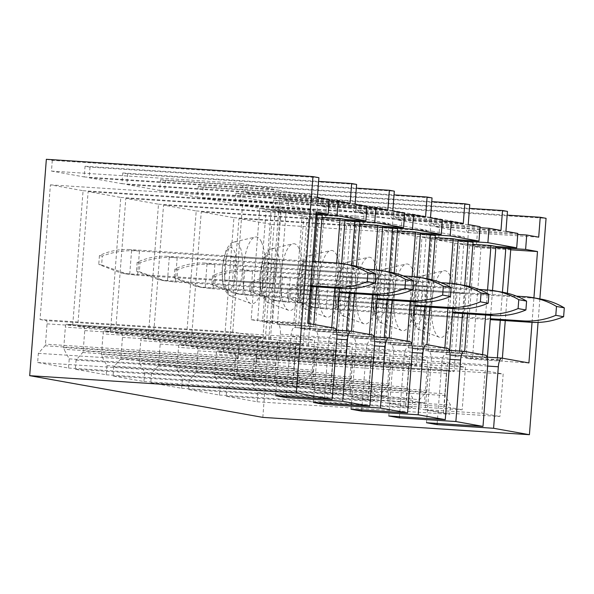 <?xml version="1.0" encoding="UTF-8"?>
<svg xmlns="http://www.w3.org/2000/svg" width="594" height="594" viewBox="0 0 594 594"><rect width="100%" height="100%" fill="white"/><g stroke="black" fill="none" stroke-linecap="round" stroke-linejoin="round"><path stroke-width="0.45" stroke-dasharray="2.97 2.23" d="M46.347 159.303L52.287 160.365L318.896 177.68M52.287 160.365L51.463 171.079L84.229 176.938L85.053 166.231L89.998 167.114L356.608 184.43M85.053 166.231L318.607 181.4M89.998 167.114L89.174 177.829L121.941 183.687L122.765 172.973L127.717 173.864L394.319 191.179M122.765 172.973L356.326 188.142M127.717 173.864L126.893 184.571L159.652 190.436L160.477 179.722L165.429 180.606L432.038 197.921M160.477 179.722L394.037 194.891M165.429 180.606L164.605 191.32L197.371 197.178L198.196 186.471L203.141 187.355L469.75 204.67M198.196 186.471L431.749 201.641M203.141 187.355L202.316 198.062L235.083 203.928L235.907 193.213L240.86 194.097L507.462 211.412M235.907 193.213L469.46 208.383M240.86 194.097L240.035 204.811L272.795 210.67L273.619 199.963L279.462 201.002L546.064 218.325M273.619 199.963L507.179 215.132M262.815 417.382L279.462 201.002M40.043 319.513L46.28 320.626A3.074 1.002 -86.3 0 1 47.03 323.864L45.471 344.164A1.841 0.601 -86.3 0 1 45.003 345.767L38.343 353.333L37.637 362.518L68.518 368.042L69.223 358.858L63.989 349.309A1.841 0.601 -86.3 0 1 63.773 347.587L65.347 327.138A3.074 1.002 -86.3 0 1 66.535 324.25A3.074 1.002 -86.3 0 1 66.573 324.257L72.706 325.356L83.071 190.696L50.401 184.853L40.043 319.513L232.751 332.024L238.988 333.145A3.074 1.002 -86.3 0 1 239.746 336.382L238.179 356.682A1.841 0.601 -86.3 0 1 237.711 358.286L231.051 365.852L230.346 375.029L261.234 380.554L261.939 371.376L256.697 361.828A1.841 0.601 -86.3 0 1 256.482 360.098L258.056 339.657A3.074 1.002 -86.3 0 1 259.244 336.768A3.074 1.002 -86.3 0 1 259.281 336.776L265.421 337.867L275.779 203.207L243.117 197.364L232.751 332.024M77.755 326.255L83.992 327.376A3.074 1.002 -86.3 0 1 84.749 330.613L83.182 350.913A1.841 0.601 -86.3 0 1 82.715 352.517L76.054 360.083L75.349 369.26L106.237 374.784L106.942 365.607L101.7 356.058A1.841 0.601 -86.3 0 1 101.485 354.328L103.059 333.887A3.074 1.002 -86.3 0 1 104.247 330.999A3.074 1.002 -86.3 0 1 104.284 330.999L110.425 332.098L120.782 197.438L88.12 191.595L77.755 326.255L270.463 338.773L276.7 339.887A3.074 1.002 -86.3 0 1 277.457 343.124L275.898 363.424A1.841 0.601 -86.3 0 1 275.423 365.028L268.77 372.594L268.057 381.779L298.945 387.303L299.651 378.126L294.409 368.57A1.841 0.601 -86.3 0 1 294.193 366.847L295.767 346.399A3.074 1.002 -86.3 0 1 296.955 343.518A3.074 1.002 -86.3 0 1 296.993 343.518L303.133 344.617L313.491 209.957L280.828 204.113L270.463 338.773M115.474 333.004L121.703 334.118A3.074 1.002 -86.3 0 1 122.461 337.355L120.901 357.655A1.841 0.601 -86.3 0 1 120.426 359.259L113.773 366.825L113.068 376.009L143.948 381.534L144.654 372.349L139.412 362.8A1.841 0.601 -86.3 0 1 139.196 361.078L140.771 340.629A3.074 1.002 -86.3 0 1 141.959 337.748A3.074 1.002 -86.3 0 1 141.996 337.748L148.136 338.847L158.494 204.188L125.831 198.344L115.474 333.004L308.182 345.522L314.419 346.636A3.074 1.002 -86.3 0 1 315.169 349.873L313.61 370.173A1.841 0.601 -86.3 0 1 313.135 371.777L306.482 379.343L305.776 388.528L336.657 394.052L337.362 384.867L332.128 375.319A1.841 0.601 -86.3 0 1 331.912 373.589L333.486 353.148A3.074 1.002 -86.3 0 1 334.674 350.26A3.074 1.002 -86.3 0 1 334.712 350.267L340.845 351.366L351.21 216.706L318.54 210.863L308.182 345.522M153.185 339.753L159.422 340.867A3.074 1.002 -86.3 0 1 160.172 344.104L158.613 364.404A1.841 0.601 -86.3 0 1 158.138 366.008L151.485 373.574L150.779 382.759L181.66 388.283L182.365 379.098L177.131 369.55A1.841 0.601 -86.3 0 1 176.915 367.82L178.49 347.379A3.074 1.002 -86.3 0 1 179.678 344.49A3.074 1.002 -86.3 0 1 179.715 344.498L185.848 345.597L196.213 210.937L163.543 205.093L153.185 339.753L345.894 352.264L352.131 353.385A3.074 1.002 -86.3 0 1 352.888 356.623L351.321 376.923A1.841 0.601 -86.3 0 1 350.854 378.527L344.193 386.093L343.488 395.27L374.369 400.794L375.081 391.617L369.839 382.061A1.841 0.601 -86.3 0 1 369.624 380.338L371.198 359.897A3.074 1.002 -86.3 0 1 372.386 357.009A3.074 1.002 -86.3 0 1 372.423 357.009L378.556 358.108L388.921 223.448L356.259 217.604L345.894 352.264M190.897 346.495L197.134 347.609A3.074 1.002 -86.3 0 1 197.891 350.846L196.324 371.153A1.841 0.601 -86.3 0 1 195.857 372.75L189.196 380.323L188.491 389.501L219.372 395.025L220.084 385.848L214.842 376.292A1.841 0.601 -86.3 0 1 214.627 374.569L216.201 354.128A3.074 1.002 -86.3 0 1 217.389 351.24A3.074 1.002 -86.3 0 1 217.426 351.24L223.559 352.339L233.925 217.679L201.262 211.835L190.897 346.495L383.605 359.014L389.842 360.127A3.074 1.002 -86.3 0 1 390.6 363.365L389.033 383.665A1.841 0.601 -86.3 0 1 388.565 385.268L381.905 392.834L381.2 402.019L412.088 407.543L412.793 398.359L407.551 388.81A1.841 0.601 -86.3 0 1 407.336 387.088L408.91 366.639A3.074 1.002 -86.3 0 1 410.098 363.751A3.074 1.002 -86.3 0 1 410.135 363.758L416.275 364.857L426.633 230.197L393.971 224.354L383.605 359.014M228.608 353.244L234.845 354.358A3.074 1.002 -86.3 0 1 235.603 357.595L234.036 377.895A1.841 0.601 -86.3 0 1 233.568 379.499L226.915 387.065L226.203 396.25L257.091 401.774L257.796 392.589L252.554 383.041A1.841 0.601 -86.3 0 1 252.339 381.318L253.913 360.87A3.074 1.002 -86.3 0 1 255.101 357.982A3.074 1.002 -86.3 0 1 255.138 357.989L261.278 359.088L271.636 224.428L238.974 218.585L228.608 353.244L421.324 365.756L427.554 366.877A3.074 1.002 -86.3 0 1 428.311 370.114L426.752 390.414A1.841 0.601 -86.3 0 1 426.277 392.018L419.624 399.584L418.919 408.761L449.799 414.293L450.504 405.108L445.262 395.559A1.841 0.601 -86.3 0 1 445.055 393.829L446.621 373.388A3.074 1.002 -86.3 0 1 447.817 370.5A3.074 1.002 -86.3 0 1 447.846 370.508L453.987 371.599L464.345 236.947L431.682 231.103L421.324 365.756M539.864 298.908L538.06 322.408M275.631 395.738L280.361 334.222A9.214 3 93.7 0 0 278.103 324.51L277.405 324.383L285.981 212.986L303.898 216.186L295.322 327.591L294.631 327.465A9.214 3 93.7 0 0 294.52 327.45A9.214 3 93.7 0 0 290.956 336.115L286.315 396.428M240.986 183.39L273.752 189.248L279.128 198.827L246.369 192.968L240.986 183.39L51.463 171.079M350.126 203.438L279.128 198.827M317.367 197.579L246.369 192.968M329.239 199.703L279.974 196.503L288.884 198.092L287.778 212.481L278.868 210.885L279.974 196.503M329.165 200.713L288.884 198.092M316.075 214.315L287.778 212.481M316.157 213.305L278.868 210.885M281.029 212.095L272.46 323.5L262.563 321.725L271.131 210.328L281.029 212.095L316.075 214.375M274.48 284.147L266.661 282.751L268.525 258.568L276.344 259.972L274.48 284.147L232.462 281.415L234.326 257.239L276.344 259.972M234.326 257.239L226.507 255.843L268.525 258.568M232.462 281.415L224.643 280.019L266.661 282.751M224.643 280.019L226.507 255.843M261.479 242.025A33.479 10.9 93.7 0 0 255.138 237.058A33.479 10.9 93.7 0 0 243.911 262.429A33.479 10.9 93.7 0 0 246.629 298.723A33.479 10.9 93.7 0 0 250.824 303.549A33.479 10.9 93.7 0 0 263.706 281.482A33.479 10.9 93.7 0 0 261.479 242.025M254.819 379.098L258.093 336.56L240.08 333.338L236.806 375.876L254.819 379.098L311.33 382.774L314.605 340.228L296.584 337.006L293.31 379.551L311.33 382.774M50.401 184.853L243.117 197.364M83.071 190.696L275.779 203.207M72.706 325.356L265.421 337.867M69.223 358.858L261.939 371.376M68.518 368.042L261.234 380.554M37.637 362.518L230.346 375.029M38.343 353.333L231.051 365.852M258.093 336.56L314.605 340.228M240.08 333.338L296.584 337.006M236.806 375.876L293.31 379.551M84.229 176.938L273.752 189.248M278.697 190.132L311.464 195.998L316.847 205.576L284.081 199.71L278.697 190.132L89.174 177.829M387.845 210.187L316.847 205.576M355.078 204.321L284.081 199.71M366.958 206.445L317.693 203.245L326.603 204.841L325.497 219.223L316.587 217.634L317.693 203.245M366.877 207.454L326.603 204.841M344.988 220.493L325.497 219.223M345.062 219.483L316.587 217.634M318.74 218.844L310.172 330.242L300.274 328.475L308.843 217.07L318.74 218.844L344.98 220.545M312.199 290.897L304.373 289.493L306.237 265.318L314.055 266.713L312.199 290.897L270.173 288.164L272.037 263.988L314.055 266.713M272.037 263.988L264.219 262.585L306.237 265.318M270.173 288.164L262.355 286.768L304.373 289.493M262.355 286.768L264.219 262.585M299.19 248.767A33.479 10.9 93.7 0 0 292.857 243.807A33.479 10.9 93.7 0 0 281.623 269.179A33.479 10.9 93.7 0 0 284.34 305.472A33.479 10.9 93.7 0 0 288.536 310.291A33.479 10.9 93.7 0 0 301.425 288.231A33.479 10.9 93.7 0 0 299.19 248.767M292.53 385.848L295.805 343.31L277.792 340.087L274.517 382.625L292.53 385.848L349.042 389.516L352.316 346.978L334.303 343.755L331.029 386.293L349.042 389.516M88.12 191.595L280.828 204.113M120.782 197.438L313.491 209.957M110.425 332.098L303.133 344.617M106.942 365.607L299.651 378.126M106.237 374.784L298.945 387.303M75.349 369.26L268.057 381.779M76.054 360.083L268.77 372.594M295.805 343.31L352.316 346.978M277.792 340.087L334.303 343.755M274.517 382.625L331.029 386.293M121.941 183.687L311.464 195.998M316.416 196.881L349.175 202.74L354.559 212.318L321.792 206.46L316.416 196.881L126.893 184.571M425.556 216.929L354.559 212.318M392.79 211.07L321.792 206.46M404.67 213.194L355.405 209.994L364.315 211.59L363.209 225.972L354.299 224.376L355.405 209.994M404.588 214.204L364.315 211.59M382.699 227.235L363.209 225.972M382.781 226.225L354.299 224.376M356.459 225.594L347.884 336.991L337.986 335.216L346.562 223.819L356.459 225.594L382.699 227.294M349.911 297.639L342.092 296.243L343.948 272.059L351.767 273.463L349.911 297.639L307.892 294.914L309.749 270.73L351.767 273.463M309.749 270.73L301.93 269.334L343.948 272.059M307.892 294.914L300.074 293.51L342.092 296.243M300.074 293.51L301.93 269.334M336.909 255.517A33.479 10.9 93.7 0 0 330.568 250.549A33.479 10.9 93.7 0 0 319.334 275.92A33.479 10.9 93.7 0 0 322.059 312.214A33.479 10.9 93.7 0 0 326.247 317.04A33.479 10.9 93.7 0 0 339.137 294.973A33.479 10.9 93.7 0 0 336.909 255.517M330.249 392.589L333.524 350.052L315.503 346.829L312.229 389.367L330.249 392.589L386.753 396.265L390.028 353.72L372.015 350.497L368.74 393.042L386.753 396.265M125.831 198.344L318.54 210.863M158.494 204.188L351.21 216.706M148.136 338.847L340.845 351.366M144.654 372.349L337.362 384.867M143.948 381.534L336.657 394.052M113.068 376.009L305.776 388.528M113.773 366.825L306.482 379.343M333.524 350.052L390.028 353.72M315.503 346.829L372.015 350.497M312.229 389.367L368.74 393.042M159.652 190.436L349.175 202.74M354.128 203.631L386.894 209.489L392.27 219.067L359.504 213.201L354.128 203.631L164.605 191.32M463.268 223.678L392.27 219.067M430.502 217.812L359.504 213.201M442.382 219.943L393.117 216.743L402.027 218.332L400.92 232.722L392.01 231.125L393.117 216.743M442.307 220.953L402.027 218.332M420.411 233.984L400.92 232.722M420.493 232.974L392.01 231.125M394.171 232.336L385.603 343.733L375.698 341.966L384.273 230.569L394.171 232.336L420.411 234.043M387.622 304.388L379.804 302.985L381.667 278.809L389.486 280.212L387.622 304.388L345.604 301.655L347.468 277.48L389.486 280.212M347.468 277.48L339.642 276.084L381.667 278.809M345.604 301.655L337.786 300.26L379.804 302.985M337.786 300.26L339.642 276.084M374.621 262.266A33.479 10.9 93.7 0 0 368.28 257.299A33.479 10.9 93.7 0 0 357.046 282.67A33.479 10.9 93.7 0 0 359.771 318.963A33.479 10.9 93.7 0 0 363.959 323.789A33.479 10.9 93.7 0 0 376.848 301.722A33.479 10.9 93.7 0 0 374.621 262.266M367.961 399.339L371.235 356.801L353.222 353.579L349.948 396.116L367.961 399.339L424.472 403.007L427.747 360.469L409.726 357.246L406.452 399.784L424.472 403.007M163.543 205.093L356.259 217.604M196.213 210.937L388.921 223.448M185.848 345.597L378.556 358.108M182.365 379.098L375.081 391.617M181.66 388.283L374.369 400.794M150.779 382.759L343.488 395.27M151.485 373.574L344.193 386.093M371.235 356.801L427.747 360.469M353.222 353.579L409.726 357.246M349.948 396.116L406.452 399.784M197.371 197.178L386.894 209.489M391.84 210.373L424.606 216.238L429.982 225.809L397.223 219.951L391.84 210.373L202.316 198.062M500.98 230.42L429.982 225.809M468.221 224.562L397.223 219.951M480.093 226.685L430.836 223.485L439.738 225.081L438.632 239.464L429.729 237.875L430.836 223.485M480.019 227.695L439.738 225.081M458.13 240.733L438.632 239.464M458.204 239.724L429.729 237.875M431.883 239.085L423.314 350.482L413.417 348.715L421.985 237.31L431.883 239.085L458.123 240.785M425.334 311.13L417.515 309.734L419.379 285.558L427.197 286.954L425.334 311.13L383.316 308.405L385.179 284.229L427.197 286.954M385.179 284.229L377.361 282.826L419.379 285.558M383.316 308.405L375.497 307.001L417.515 309.734M375.497 307.001L377.361 282.826M412.333 269.008A33.479 10.9 93.7 0 0 405.992 264.048A33.479 10.9 93.7 0 0 394.765 289.419A33.479 10.9 93.7 0 0 397.483 325.712A33.479 10.9 93.7 0 0 401.678 330.531A33.479 10.9 93.7 0 0 414.56 308.472A33.479 10.9 93.7 0 0 412.333 269.008M405.672 406.088L408.947 363.543L390.934 360.32L387.659 402.866L405.672 406.088L462.184 409.756L465.458 367.218L447.438 363.996L444.171 406.534L462.184 409.756M201.262 211.835L393.971 224.354M233.925 217.679L426.633 230.197M223.559 352.339L416.275 364.857M220.084 385.848L412.793 398.359M219.372 395.025L412.088 407.543M188.491 389.501L381.2 402.019M189.196 380.323L381.905 392.834M408.947 363.543L465.458 367.218M390.934 360.32L447.438 363.996M387.659 402.866L444.171 406.534M235.083 203.928L424.606 216.238M429.551 217.122L462.318 222.98L467.701 232.558L434.934 226.7L429.551 217.122L240.035 204.811M538.699 237.169L467.701 232.558M505.932 231.311L434.934 226.7M517.812 233.435L468.547 230.234L477.457 231.831L476.351 246.213L467.441 244.617L468.547 230.234M517.73 234.444L477.457 231.831M495.841 247.475L476.351 246.213M495.916 246.465L467.441 244.617M469.602 245.827L461.026 357.232L451.128 355.457L459.697 244.06L469.602 245.827L495.834 247.535M463.053 317.879L455.234 316.483L457.09 292.3L464.909 293.703L463.053 317.879L421.035 315.147L422.891 290.971L464.909 293.703M422.891 290.971L415.072 289.575L457.09 292.3M421.035 315.147L413.209 313.751L455.234 316.483M413.209 313.751L415.072 289.575M450.052 275.757A33.479 10.9 93.7 0 0 443.711 270.79A33.479 10.9 93.7 0 0 432.477 296.161A33.479 10.9 93.7 0 0 435.194 332.454A33.479 10.9 93.7 0 0 439.389 337.281A33.479 10.9 93.7 0 0 452.279 315.214A33.479 10.9 93.7 0 0 450.052 275.757M443.391 412.83L446.658 370.292L428.645 367.07L425.371 409.608L443.391 412.83L499.896 416.505L503.17 373.96L485.157 370.738L481.883 413.283L499.896 416.505M238.974 218.585L431.682 231.103M271.636 224.428L464.345 236.947M261.278 359.088L453.987 371.599M257.796 392.589L450.504 405.108M257.091 401.774L449.799 414.293M226.203 396.25L418.919 408.761M226.915 387.065L419.624 399.584M446.658 370.292L503.17 373.96M428.645 367.07L485.157 370.738M425.371 409.608L481.883 413.283M272.795 210.67L462.318 222.98M313.342 402.48L318.08 340.963A9.214 3 -86.3 0 0 315.815 331.252L315.124 331.133L323.693 219.728L341.609 222.936L333.041 334.333L332.343 334.207L373.908 336.909M374.495 345.834L328.668 342.857L324.027 403.178M328.668 342.857A9.214 3 -86.3 0 1 332.239 334.199A9.214 3 -86.3 0 1 332.343 334.207M351.054 409.229L355.791 347.713A9.214 3 -86.3 0 0 353.527 338.001L352.836 337.875L361.404 226.477L379.321 229.678L370.753 341.082L370.062 340.956L411.62 343.659L369.951 340.941A9.214 3 -86.3 0 1 370.062 340.956M412.206 352.584L366.379 349.606L361.739 409.919M366.379 349.606A9.214 3 -86.3 0 1 369.951 340.941M388.773 415.971L393.503 354.462A9.214 3 -86.3 0 0 391.238 344.743L390.548 344.624L399.123 233.219L417.04 236.427L408.464 347.824L407.774 347.705L449.331 350.401L407.662 347.69A9.214 3 -86.3 0 1 407.774 347.705M449.918 359.333L404.098 356.355L399.458 416.669M404.098 356.355A9.214 3 -86.3 0 1 407.662 347.69M426.485 422.72L431.222 361.204A9.214 3 -86.3 0 0 428.957 351.492L428.259 351.366L436.835 239.969L454.752 243.176L446.176 354.573L445.485 354.447L487.05 357.15L445.374 354.44A9.214 3 -86.3 0 1 445.485 354.447M487.637 366.075L441.81 363.097L437.169 423.411M441.81 363.097A9.214 3 -86.3 0 1 445.374 354.44M487.555 289.983L485.625 315.05M482.58 354.648L482.402 356.927L446.176 354.573M472.898 244.349L454.752 243.176M459.674 351.069L459.533 352.836L464.486 353.72L464.664 351.44M467.552 313.877L469.661 286.486M464.486 353.72L428.259 351.366M473.054 242.322L436.835 239.969M449.836 283.234L447.913 308.301M444.861 347.898L444.691 350.178L408.464 347.824M435.187 237.607L417.04 236.427M421.955 344.32L421.822 346.087L426.774 346.978L426.945 344.698M429.841 307.128L431.949 279.737M426.774 346.978L390.548 344.624M435.343 235.573L399.123 233.219M412.125 276.492L410.194 301.552M407.15 341.156L406.972 343.436L370.753 341.082M397.475 230.858L379.321 229.678M384.244 337.578L384.11 339.345L389.055 340.228L389.233 337.949M392.122 300.378L394.23 272.995M389.055 340.228L352.836 337.875M397.631 228.831L361.404 226.477M374.413 269.743L372.483 294.81M369.438 334.407L369.26 336.687L333.041 334.333M359.764 224.116L341.609 222.936M346.532 330.828L346.399 332.595L351.344 333.479L351.522 331.2M354.41 293.636L356.519 266.246M351.344 333.479L315.124 331.133M359.919 222.082L323.693 219.728M502.435 292.211L500.274 320.3M497.386 357.811L497.252 359.585L461.026 357.232M482.402 356.927L487.355 357.811L487.399 357.165M490.614 315.369L492.53 290.496M487.355 357.811L451.128 355.457M495.923 246.413L459.697 244.06M464.723 285.462L462.563 313.55M459.533 352.836L423.314 350.482M444.691 350.178L449.636 351.061L449.688 350.415M452.903 308.628L454.818 283.746M449.636 351.061L413.417 348.715M458.212 239.664L421.985 237.31M427.004 278.712L424.844 306.801M421.822 346.087L385.603 343.733M406.972 343.436L411.924 344.32L411.976 343.674M415.191 301.878L417.107 276.997M411.924 344.32L375.698 341.966M420.493 232.922L384.273 230.569M389.293 271.97L387.132 300.059M384.11 339.345L347.884 336.991M369.26 336.687L374.213 337.57L374.257 336.924M377.48 295.136L379.388 270.255M374.213 337.57L337.986 335.216M382.781 226.173L346.562 223.819M351.581 265.221L349.421 293.31M346.399 332.595L310.172 330.242M331.727 327.658L331.549 329.937L336.494 330.828L336.546 330.182M339.761 288.387L341.676 263.506M336.494 330.828L300.274 328.475M345.069 219.424L308.843 217.07M313.632 261.501L311.702 286.56M308.858 323.567L308.68 325.854L272.46 323.5M266.179 209.444L257.61 320.842L251.173 319.691L259.749 208.294L266.179 209.444L302.405 211.791L293.837 323.195L298.782 324.079L307.358 212.682L271.131 210.328M298.782 324.079L262.563 321.725M336.701 263.001L334.771 288.06M322.045 217.367L303.898 216.186M331.549 329.937L295.322 327.591M308.68 325.854L313.632 326.737L313.81 324.458M316.699 286.887L318.629 261.828M313.632 326.737L277.405 324.383M322.2 215.332L285.981 212.986M532.038 322.356L533.924 297.839M293.837 323.195L257.61 320.842M302.405 211.791L307.358 212.682M510.773 249.064L474.547 246.718L480.984 247.869L472.408 359.266L528.92 362.934M474.547 246.718L465.978 358.115L472.408 359.266M507.373 293.236L505.264 320.619M502.376 358.189L502.197 360.469L465.978 358.115M497.252 359.585L502.197 360.469M510.714 249.799L480.984 247.869M316.26 211.961L259.749 208.294M251.173 319.691L307.685 323.359M352.212 265.34A78.163 73.856 100.1 0 0 344.446 264.389L137.08 250.906C125.126 250.067 113.536 251.789 102.302 256.073L101.619 264.946L126.901 274.034L137.593 275.252L310.521 286.486M310.588 285.603L127.725 273.745L120.53 272.898L98.753 264.434L101.619 264.946M139.449 251.076L137.593 275.252M312.451 261.427L131.63 249.68L129.774 273.856M102.302 256.073L99.436 255.561C109.192 251.01 119.246 249.012 129.581 249.562L131.63 249.68M99.436 255.561L98.753 264.434M389.931 272.082A78.163 73.856 100.1 0 0 382.157 271.139L174.799 257.655C162.838 256.816 151.247 258.531 140.021 262.823L139.338 271.696L164.612 280.784L175.304 282.002L339.434 292.664M339.501 291.773L165.436 280.487L158.242 279.64L136.464 271.183L139.338 271.696M177.168 257.826L175.304 282.002M365.704 269.179L169.342 256.422L167.486 280.606M140.021 262.823L137.147 262.303C146.911 257.759 156.957 255.762 167.3 256.311L169.342 256.422M137.147 262.303L136.464 271.183M427.643 278.831A78.163 73.856 100.1 0 0 419.869 277.888L212.511 264.397C200.557 263.558 188.959 265.28 177.732 269.565L177.049 278.438L202.324 287.526L213.016 288.751L377.145 299.406M377.212 298.522L203.148 287.236L195.961 286.39L174.176 277.925L177.049 278.438M214.88 264.568L213.016 288.751M403.415 275.928L207.061 263.172L205.197 287.348M177.732 269.565L174.859 269.052C184.623 264.508 194.676 262.503 205.012 263.06L207.061 263.172M174.859 269.052L174.176 277.925M465.354 285.573A78.163 73.856 100.1 0 0 457.588 284.63L250.223 271.146C238.268 270.307 226.678 272.03 215.444 276.314L214.761 285.187L240.035 294.275L250.735 295.493L414.864 306.155M414.931 305.271L240.867 293.978L233.672 293.139L211.895 284.675L214.761 285.187M252.591 271.317L250.735 295.493M441.127 282.67L244.773 269.921L242.909 294.097M215.444 276.314L212.578 275.802C222.334 271.25 232.388 269.253 242.723 269.802L244.773 269.921M212.578 275.802L211.895 284.675M503.066 292.322A78.163 73.856 100.1 0 0 495.299 291.379L287.942 277.895C275.98 277.049 264.389 278.772 253.155 283.056L252.472 291.936L277.754 301.024L288.446 302.242L452.576 312.904M452.643 312.013L278.579 300.727L271.384 299.881L249.606 291.424L252.472 291.936M290.303 278.066L288.446 302.242M478.846 289.419L282.484 276.663L280.628 300.846M253.155 283.056L250.289 282.544C260.053 277.999 270.099 276.002 280.442 276.552L282.484 276.663M250.289 282.544L249.606 291.424M540.785 299.072A78.163 73.856 100.1 0 0 533.011 298.121L325.653 284.637C313.699 283.798 302.101 285.521 290.874 289.805L290.191 298.678L315.466 307.766L326.158 308.991L490.288 319.646M490.354 318.763L316.29 307.477L309.095 306.63L287.318 298.166L290.191 298.678M328.022 284.808L326.158 308.991M516.557 296.161L320.203 283.412L318.339 307.588M290.874 289.805L288.001 289.293C297.765 284.741 307.818 282.744 318.154 283.293L320.203 283.412M288.001 289.293L287.318 298.166M278.103 324.51L334.608 328.178M280.361 334.222L336.872 337.889M336.783 339.092L290.956 336.115M294.631 327.465L336.189 330.16L294.52 327.45M224.681 286.865A21.362 6.957 -86.3 0 1 224.168 257.484A21.362 6.957 -86.3 0 1 234.162 250.683A21.362 6.957 -86.3 0 1 234.682 280.064A21.362 6.957 -86.3 0 1 224.681 286.865M227.569 292.137A27.265 8.88 -86.3 0 1 225.356 262.578A27.265 8.88 -86.3 0 1 234.504 241.914A27.265 8.88 -86.3 0 1 239.672 245.953A27.265 8.88 -86.3 0 1 241.483 278.096A27.265 8.88 -86.3 0 1 230.984 296.064A27.265 8.88 -86.3 0 1 227.569 292.137M66.573 324.257L259.281 336.776M258.056 339.657L65.347 327.138M63.773 347.587L256.482 360.098M256.697 361.828L63.989 349.309M45.003 345.767L237.711 358.286M238.179 356.682L45.471 344.164M47.03 323.864L239.746 336.382M238.988 333.145L46.28 320.626M262.399 293.614A21.362 6.957 -86.3 0 1 261.88 264.233A21.362 6.957 -86.3 0 1 271.874 257.432A21.362 6.957 -86.3 0 1 272.394 286.805A21.362 6.957 -86.3 0 1 262.399 293.614M265.288 298.886A27.265 8.88 -86.3 0 1 263.068 269.32A27.265 8.88 -86.3 0 1 272.215 248.656A27.265 8.88 -86.3 0 1 277.383 252.702A27.265 8.88 -86.3 0 1 279.195 284.838A27.265 8.88 -86.3 0 1 268.703 302.814A27.265 8.88 -86.3 0 1 265.288 298.886M104.284 330.999L296.993 343.518M295.767 346.399L103.059 333.887M101.485 354.328L294.193 366.847M294.409 368.57L101.7 356.058M82.715 352.517L275.423 365.028M275.898 363.424L83.182 350.913M84.749 330.613L277.457 343.124M276.7 339.887L83.992 327.376M300.111 300.356A21.362 6.957 -86.3 0 1 299.591 270.983A21.362 6.957 -86.3 0 1 309.585 264.174A21.362 6.957 -86.3 0 1 310.105 293.555A21.362 6.957 -86.3 0 1 300.111 300.356M302.999 305.628A27.265 8.88 -86.3 0 1 300.787 276.069A27.265 8.88 -86.3 0 1 309.934 255.405A27.265 8.88 -86.3 0 1 315.095 259.452A27.265 8.88 -86.3 0 1 316.914 291.587A27.265 8.88 -86.3 0 1 306.415 309.563A27.265 8.88 -86.3 0 1 302.999 305.628M141.996 337.748L334.712 350.267M333.486 353.148L140.771 340.629M139.196 361.078L331.912 373.589M332.128 375.319L139.412 362.8M120.426 359.259L313.135 371.777M313.61 370.173L120.901 357.655M122.461 337.355L315.169 349.873M314.419 346.636L121.703 334.118M337.823 307.105A21.362 6.957 -86.3 0 1 337.303 277.725A21.362 6.957 -86.3 0 1 347.304 270.923A21.362 6.957 -86.3 0 1 347.817 300.297A21.362 6.957 -86.3 0 1 337.823 307.105M340.711 312.377A27.265 8.88 -86.3 0 1 338.498 282.818A27.265 8.88 -86.3 0 1 347.646 262.154A27.265 8.88 -86.3 0 1 352.806 266.194A27.265 8.88 -86.3 0 1 354.625 298.337A27.265 8.88 -86.3 0 1 344.126 316.305A27.265 8.88 -86.3 0 1 340.711 312.377M179.715 344.498L372.423 357.009M371.198 359.897L178.49 347.379M176.915 367.82L369.624 380.338M369.839 382.061L177.131 369.55M158.138 366.008L350.854 378.527M351.321 376.923L158.613 364.404M160.172 344.104L352.888 356.623M352.131 353.385L159.422 340.867M375.542 313.847A21.362 6.957 -86.3 0 1 375.022 284.474A21.362 6.957 -86.3 0 1 385.016 277.665A21.362 6.957 -86.3 0 1 385.536 307.046A21.362 6.957 -86.3 0 1 375.542 313.847M378.43 319.127A27.265 8.88 -86.3 0 1 376.21 289.56A27.265 8.88 -86.3 0 1 385.358 268.896A27.265 8.88 -86.3 0 1 390.525 272.943A27.265 8.88 -86.3 0 1 392.337 305.078A27.265 8.88 -86.3 0 1 381.845 323.054A27.265 8.88 -86.3 0 1 378.43 319.127M217.426 351.24L410.135 363.758M408.91 366.639L216.201 354.128M214.627 374.569L407.336 387.088M407.551 388.81L214.842 376.292M195.857 372.75L388.565 385.268M389.033 383.665L196.324 371.153M197.891 350.846L390.6 363.365M389.842 360.127L197.134 347.609M413.253 320.597A21.362 6.957 -86.3 0 1 412.733 291.216A21.362 6.957 -86.3 0 1 422.728 284.415A21.362 6.957 -86.3 0 1 423.247 313.795A21.362 6.957 -86.3 0 1 413.253 320.597M416.142 325.868A27.265 8.88 -86.3 0 1 413.921 296.309A27.265 8.88 -86.3 0 1 423.069 275.646A27.265 8.88 -86.3 0 1 428.237 279.685A27.265 8.88 -86.3 0 1 430.049 311.828A27.265 8.88 -86.3 0 1 419.557 329.796A27.265 8.88 -86.3 0 1 416.142 325.868M255.138 357.989L447.846 370.508M446.621 373.388L253.913 360.87M252.339 381.318L445.055 393.829M445.262 395.559L252.554 383.041M233.568 379.499L426.277 392.018M426.752 390.414L234.036 377.895M235.603 357.595L428.311 370.114M427.554 366.877L234.845 354.358M315.815 331.252L372.327 334.927M318.08 340.963L374.584 344.639M353.527 338.001L410.038 341.669M355.791 347.713L412.303 351.381M391.238 344.743L447.75 348.418M393.503 354.462L450.014 358.13M428.957 351.492L485.461 355.16M431.222 361.204L487.726 364.872M135.224 275.081L127.725 273.745M137.08 250.906L129.581 249.562M344.446 264.389L336.627 262.993M172.936 281.831L165.436 280.487M174.799 257.655L167.3 256.311M382.157 271.139L374.339 269.743M210.647 288.58L203.148 287.236M212.511 264.397L205.012 263.06M419.869 277.888L412.05 276.485M248.366 295.322L240.867 293.978M250.223 271.146L242.723 269.802M457.588 284.63L449.762 283.234M286.078 302.071L278.579 300.727M287.942 277.895L280.442 276.552M495.299 291.379L487.481 289.976M323.789 308.813L316.29 307.477M325.653 284.637L318.154 283.293M533.011 298.121L525.193 296.725M250.824 303.549L230.984 296.064C229.061 295.715 227.042 293.636 224.911 289.835C222.988 287.385 222.067 280.19 222.149 268.243L225.928 250.661C228.905 244.817 231.764 241.907 234.504 241.914L255.138 237.058M259.244 336.768L66.535 324.25M288.536 310.291L268.703 302.814C266.78 302.457 264.753 300.386 262.622 296.584C260.699 294.134 259.778 286.932 259.868 274.985L263.639 257.402C266.617 251.566 269.476 248.648 272.215 248.656L292.857 243.807M296.955 343.518L104.247 330.999M326.247 317.04L306.415 309.563C304.492 309.207 302.465 307.128 300.341 303.326C298.418 300.876 297.497 293.681 297.579 281.734L301.351 264.152C304.328 258.308 307.187 255.398 309.934 255.405L330.568 250.549M334.674 350.26L141.959 337.748M363.959 323.789L344.126 316.305C342.203 315.956 340.176 313.877 338.053 310.075C336.13 307.625 335.209 300.43 335.291 288.484L339.07 270.894C342.04 265.058 344.906 262.14 347.646 262.154L368.28 257.299M372.386 357.009L179.678 344.49M401.678 330.531L381.845 323.054C379.922 322.698 377.895 320.619 375.764 316.817C373.841 314.375 372.921 307.172 373.01 295.225L376.782 277.643C379.759 271.807 382.618 268.889 385.358 268.896L405.992 264.048M410.098 363.751L217.389 351.24M439.389 337.281L419.557 329.796C417.634 329.447 415.607 327.368 413.483 323.567C411.553 321.116 410.64 313.922 410.721 301.975L414.493 284.392C417.471 278.549 420.329 275.638 423.069 275.646L443.711 270.79M447.817 370.5L255.101 357.982M332.239 334.199L373.901 336.902M126.901 274.042L120.5 272.898M164.62 280.791L158.219 279.64M202.331 287.533L195.931 286.39M240.043 294.282L233.642 293.139M277.762 301.024L271.354 299.881M315.473 307.774L309.073 306.63"/><path stroke-width="0.89" d="M312.956 176.618L296.309 392.998L29.7 375.675L46.347 159.303L312.956 176.618L318.896 177.68L317.367 197.579L329.239 199.703L328.133 214.085L316.157 213.305M318.607 181.4L351.655 183.546L356.608 184.43L355.078 204.321L366.958 206.445L365.852 220.834L345.062 219.483M356.326 188.142L389.374 190.288L394.319 191.179L392.79 211.07L404.67 213.194L403.564 227.576L382.781 226.225M394.037 194.891L427.086 197.037L432.038 197.921L430.502 217.812L442.382 219.943L441.275 234.326L420.493 232.974M431.749 201.641L464.798 203.787L469.75 204.67L468.221 224.562L480.093 226.685L478.987 241.067L458.204 239.724M469.46 208.383L502.517 210.528L507.462 211.412L505.932 231.311L517.812 233.435L516.706 247.817L495.916 246.465M507.179 215.132L540.228 217.278L546.064 218.325L539.864 298.908M29.7 375.675L262.815 417.382L529.417 434.697L493.584 428.281L437.08 424.613L426.485 422.72L482.996 426.388L487.726 364.872A9.214 3 93.7 0 0 485.461 355.16L464.278 351.373A9.214 3 93.7 0 0 464.174 351.358A9.214 3 93.7 0 0 460.602 360.023L455.873 421.54L482.996 426.388M455.873 421.54L399.361 417.872L388.773 415.971L445.277 419.646L450.014 358.13A9.214 3 93.7 0 0 447.75 348.418L426.566 344.624A9.214 3 93.7 0 0 426.455 344.617A9.214 3 93.7 0 0 422.891 353.274L418.161 414.79L445.277 419.646M418.161 414.79L361.649 411.122L351.054 409.229L407.566 412.897L412.303 351.381A9.214 3 93.7 0 0 410.038 341.669L388.855 337.882A9.214 3 93.7 0 0 388.743 337.867A9.214 3 93.7 0 0 385.179 346.532L380.442 408.048L407.566 412.897M380.442 408.048L323.938 404.373L313.342 402.48L369.854 406.148L374.584 344.639A9.214 3 93.7 0 0 372.327 334.927L351.143 331.133A9.214 3 93.7 0 0 351.032 331.118A9.214 3 93.7 0 0 347.46 339.783L342.731 401.299L369.854 406.148M342.731 401.299L286.219 397.631L275.631 395.738L332.143 399.406L336.872 337.889A9.214 3 93.7 0 0 334.608 328.178L307.685 323.359L316.26 211.961L328.133 214.085M296.309 392.998L332.143 399.406M538.06 322.408L529.417 434.697M286.315 396.428L286.219 397.631M329.165 200.713L338.149 201.292L350.126 203.438L351.655 183.546M338.149 201.292L337.043 215.681L316.075 214.315M366.877 207.454L375.861 208.041L387.845 210.187L389.374 190.288M375.861 208.041L374.755 222.423L344.988 220.493M404.588 214.204L413.58 214.79L425.556 216.929L427.086 197.037M413.58 214.79L412.474 229.173L382.699 227.235M442.307 220.953L451.291 221.532L463.268 223.678L464.798 203.787M451.291 221.532L450.185 235.915L420.411 233.984M480.019 227.695L489.003 228.282L500.98 230.42L502.517 210.528M489.003 228.282L487.897 242.664L458.13 240.733M517.73 234.444L526.722 235.024L538.699 237.169L540.228 217.278M526.722 235.024L525.616 249.413L495.841 247.475M324.027 403.178L323.938 404.373M361.739 409.919L361.649 411.122M399.458 416.669L399.361 417.872M437.169 423.411L437.08 424.613M532.038 322.356L528.92 362.934L501.997 358.123A9.214 3 93.7 0 0 501.885 358.108A9.214 3 93.7 0 0 498.321 366.773L493.584 428.281M472.898 244.349L490.971 245.522L487.555 289.983M485.625 315.05L482.58 354.648M464.664 351.44L467.552 313.877M469.661 286.486L473.054 242.322L468.109 241.439L464.723 285.462M435.187 237.607L453.259 238.781L449.836 283.234M447.913 308.301L444.861 347.898M426.945 344.698L429.841 307.128M431.949 279.737L435.343 235.573L430.398 234.689L427.004 278.712M397.475 230.858L415.548 232.031L412.125 276.492M410.194 301.552L407.15 341.156M389.233 337.949L392.122 300.378M394.23 272.995L397.631 228.831L392.679 227.94L389.293 271.97M359.764 224.116L377.836 225.289L374.413 269.743M372.483 294.81L369.438 334.407M351.522 331.2L354.41 293.636M356.519 266.246L359.919 222.082L354.967 221.198L351.581 265.221M495.834 247.535L505.821 248.181L502.435 292.211M500.274 320.3L497.386 357.811M487.399 357.165L490.614 315.369M492.53 290.496L495.923 246.413L490.971 245.522M462.563 313.55L459.674 351.069M468.109 241.439L458.123 240.785M449.688 350.415L452.903 308.628M454.818 283.746L458.212 239.664L453.259 238.781M424.844 306.801L421.955 344.32M430.398 234.689L420.411 234.043M411.976 343.674L415.191 301.878M417.107 276.997L420.493 232.922L415.548 232.031M387.132 300.059L384.244 337.578M392.679 227.94L382.699 227.294M374.257 336.924L377.48 295.136M379.388 270.255L382.781 226.173L377.836 225.289M349.421 293.31L346.532 330.828M354.967 221.198L344.98 220.545M336.546 330.182L339.761 288.387M341.676 263.506L345.069 219.424L340.117 218.54L336.701 263.001M316.075 214.375L317.255 214.449L313.632 261.501M311.702 286.56L308.858 323.567M334.771 288.06L331.727 327.658M340.117 218.54L322.045 217.367M313.81 324.458L316.699 286.887M318.629 261.828L322.2 215.332L317.255 214.449M487.897 242.664L516.706 247.817M525.616 249.413L537.488 251.537L510.714 249.799M533.924 297.839L537.488 251.537M450.185 235.915L478.987 241.067M412.474 229.173L441.275 234.326M374.755 222.423L403.564 227.576M337.043 215.681L365.852 220.834M505.821 248.181L510.773 249.064L507.373 293.236M505.264 320.619L502.376 358.189M310.521 286.486L342.582 288.573A78.163 73.856 -79.9 0 0 375.052 282.989L367.226 281.593A78.163 73.856 -79.9 0 1 334.764 287.169L310.588 285.603M312.451 261.427L336.627 262.993A78.163 73.856 100.1 0 1 344.394 263.936L352.212 265.34A78.163 73.856 100.1 0 1 375.735 274.116L375.052 282.989M375.735 274.116L367.909 272.713L367.226 281.593M344.394 263.936A78.163 73.856 100.1 0 1 367.909 272.713M339.434 292.664L380.294 295.315A78.163 73.856 -79.9 0 0 412.763 289.738L404.945 288.335A78.163 73.856 -79.9 0 1 372.475 293.919L339.501 291.773M365.704 269.179L374.339 269.743A78.163 73.856 100.1 0 1 382.105 270.686L389.931 272.082A78.163 73.856 100.1 0 1 413.446 280.858L412.763 289.738M413.446 280.858L405.628 279.462L404.945 288.335M382.105 270.686A78.163 73.856 100.1 0 1 405.628 279.462M377.145 299.406L418.013 302.064A78.163 73.856 -79.9 0 0 450.475 296.48L442.656 295.084A78.163 73.856 -79.9 0 1 410.194 300.661L377.212 298.522M403.415 275.928L412.05 276.485A78.163 73.856 100.1 0 1 419.824 277.428L427.643 278.831A78.163 73.856 100.1 0 1 451.158 287.607L450.475 296.48M451.158 287.607L443.339 286.204L442.656 295.084M419.824 277.428A78.163 73.856 100.1 0 1 443.339 286.204M414.864 306.155L455.724 308.806A78.163 73.856 -79.9 0 0 488.186 303.23L480.368 301.826A78.163 73.856 -79.9 0 1 447.906 307.41L414.931 305.271M441.127 282.67L449.762 283.234A78.163 73.856 100.1 0 1 457.536 284.177L465.354 285.573A78.163 73.856 100.1 0 1 488.869 294.349L488.186 303.23M488.869 294.349L481.051 292.953L480.368 301.826M457.536 284.177A78.163 73.856 100.1 0 1 481.051 292.953M452.576 312.904L493.436 315.555A78.163 73.856 -79.9 0 0 525.905 309.971L518.087 308.576A78.163 73.856 -79.9 0 1 485.617 314.159L452.643 312.013M478.846 289.419L487.481 289.976A78.163 73.856 100.1 0 1 495.248 290.926L503.066 292.322A78.163 73.856 100.1 0 1 526.588 301.099L525.905 309.971M526.588 301.099L518.77 299.703L518.087 308.576M495.248 290.926A78.163 73.856 100.1 0 1 518.77 299.703M490.288 319.646L531.155 322.304A78.163 73.856 -79.9 0 0 563.617 316.721L555.798 315.325A78.163 73.856 -79.9 0 1 523.329 320.901L490.354 318.763M516.557 296.161L525.193 296.725A78.163 73.856 100.1 0 1 532.966 297.668L540.785 299.072A78.163 73.856 100.1 0 1 564.3 307.848L563.617 316.721M564.3 307.848L556.481 306.445L555.798 315.325M532.966 297.668A78.163 73.856 100.1 0 1 556.481 306.445M347.46 339.783L336.783 339.092M351.032 331.118L336.189 330.16L350.92 331.118M385.179 346.532L374.495 345.834M373.908 336.909L388.632 337.867M422.891 353.274L412.206 352.584M460.602 360.023L449.918 359.333M464.174 351.358L449.331 350.393L464.063 351.358M498.321 366.773L487.637 366.075M501.885 358.108L487.043 357.143L501.774 358.108M342.582 288.573L334.764 287.169M380.294 295.315L372.475 293.919M418.013 302.064L410.194 300.661M455.724 308.806L447.906 307.41M493.436 315.555L485.617 314.159M531.155 322.304L523.329 320.901M373.901 336.902L388.743 337.867"/></g></svg>
